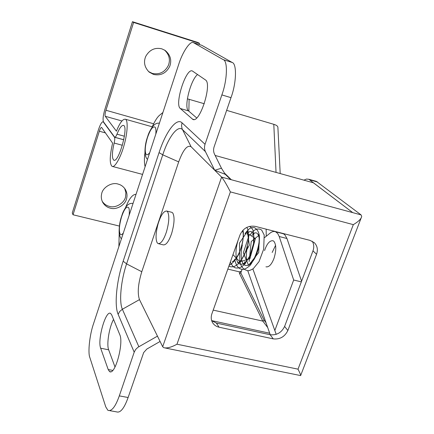 <?xml version="1.0" encoding="UTF-8"?>
<svg xmlns="http://www.w3.org/2000/svg" width="434" height="434" viewBox="0 0 434 434"><rect width="100%" height="100%" fill="white"/><g stroke="black" fill="none" stroke-linecap="round" stroke-linejoin="round"><path stroke-width="0.65" d="M187.369 98.822L204.268 103.737M226.64 110.355L273.794 124.319C276.556 125.16 277.923 126.234 277.901 127.536L280.196 173.562M145.113 166.683C144.24 163.423 144.18 158.828 144.94 152.887M151.927 127.46C154.694 121.232 157.26 117.142 159.636 115.194L162.907 112.498M266.161 229.157L266.237 236.253M249.143 261.474L251.221 241.526L259.304 235.027L258.751 252.485L248.568 265.337L243.333 252.838L249.355 234.474L255.398 238.602L249.913 258.713L239.866 261.848L239.487 243.073L247.337 231.42L249.338 245.118L240.203 262.093L232.977 254.644M247.054 261.718C246.013 257.384 246.165 252.235 247.505 246.273M252.1 235.461C257.584 227.85 261.924 237.821 257.454 251.747C253.31 265.32 243.713 270.512 241.689 259.814M241.608 259.413C240.859 255.181 241.103 250.375 242.329 244.993M246.903 234.148C252.393 226.45 256.581 236.622 252.067 250.559C247.814 264.284 238.288 269.188 236.411 258.317M236.34 257.948C235.543 252.355 236.139 246.431 238.13 240.181M166.819 211.049L167.6 211.749C169.515 215.589 169.13 222.322 166.439 231.935C163.667 240.105 160.862 243.989 158.025 243.599L157.151 242.725C155.432 238.998 155.763 232.657 158.133 223.705C160.868 215.085 163.759 210.864 166.819 211.049L172.005 212.362L172.803 213.067C174.766 216.913 174.403 223.64 171.718 233.232C168.934 241.385 166.108 245.253 163.227 244.852L158.768 243.778M124.656 188.405L125.876 192.512L125.6 196.586C124.704 202.906 115.623 208.526 109.346 206.372C106.487 205.7 104.111 204.023 102.218 201.338M126.652 198.289C125.752 204.642 116.616 210.3 110.307 208.141C107.079 207.371 104.518 205.396 102.636 202.211C101.296 199.456 100.959 196.716 101.627 193.982C102.478 187.553 111.766 181.835 118.091 184.081C120.977 184.792 123.354 186.506 125.225 189.224C126.94 192.208 127.412 195.229 126.652 198.289M148.52 71.529L152.301 73.411C159.538 74.881 164.92 72.158 168.446 65.257C170.497 59.55 169.173 54.467 164.475 50.002M153.544 74.447C160.824 75.917 166.233 73.183 169.786 66.239C171.913 60.12 170.372 54.852 165.159 50.436L161.828 48.83C154.9 47.263 149.54 49.774 145.753 56.355C143.366 62.057 144.484 67.292 149.106 72.049L153.544 74.447M105.001 108.929L132.457 21.7L133.607 22.443L105.945 110.263C105.071 113.285 104.838 115.292 105.245 116.285L116.42 131.171C119.773 122.909 122.735 118.921 125.307 119.209C128.111 119.741 127.753 132.365 124.053 145.292C120.907 157.108 114.63 168.229 112.075 166.352C109.466 163.802 109.645 156.066 112.607 143.139L101.567 127.406C100.943 127.368 100.2 128.643 99.343 131.22L73.02 214.765L72.266 212.948L98.399 129.923C100.189 124.509 101.778 121.786 103.167 121.737L114.484 137.236C114.95 138.153 114.836 140.084 114.147 143.041C111.961 152.584 111.836 158.28 113.762 160.135C118.661 163.406 128.827 126.408 123.506 125.41C121.623 125.182 119.448 128.106 116.979 134.177C116.09 136.336 115.335 137.356 114.712 137.242L103.493 121.84C102.63 119.675 103.135 115.368 105.001 108.929M132.457 21.7L197.98 42.51L199.488 43.362L199.13 44.452M119.383 226.065L73.02 214.765M199.488 43.362L133.607 22.443M215.15 155.464L313.413 182.801L352.766 212.638L308.834 179.275L316.37 181.379L361.061 214.89L361.717 216.495C361.191 218.926 358.392 221.644 353.325 224.644L230.378 191.899C226.624 184.521 223.694 179.589 221.6 177.105L231.327 179.741L224.177 172.797M139.471 299.617C137.301 293.227 138.077 283.934 141.782 271.744L178.689 161.887C183.159 149.763 187.293 144.717 191.09 146.741L182.068 128.692L181.542 125.773L182.02 122.806L205.032 144.289C204.202 146.871 204.338 149.323 205.445 151.645L182.448 129.571C177.766 124.732 168.506 137.095 162.755 154.819L126.582 263.883C120.961 280.494 118.878 301.722 122.377 309.252L139.471 299.617L162.685 346.739L163.797 347.694C166.971 348.459 171.365 347.298 176.974 344.211L298.017 369.16C300.16 373.441 301.028 375.6 300.616 375.638M211.689 320.683L216.398 323.08L270.143 334.733C276.724 335.422 281.541 332.656 284.606 326.433L312.979 250.847C314.211 247.326 313.961 244.12 312.247 241.228M273.268 338.883C279.903 339.572 284.769 336.779 287.867 330.502L316.576 254.259C318.106 249.658 317.341 245.79 314.276 242.66L310.077 240.398L255.306 226.374C248.259 225.338 243.148 228.213 239.975 235.006L211.89 313.798C210.788 317.124 211.065 320.156 212.72 322.891C214.212 325.142 216.327 326.58 219.067 327.203L273.268 338.883L270.143 334.733M180.294 108.5L192.87 119.431C199.922 123.435 212.438 83.61 205.445 79.927L192.354 70.975C186.012 67.693 174.349 104.366 180.294 108.5L188.513 110.898L196.689 117.934M188.513 110.898C183.609 107.643 190.493 79.975 197.568 74.507M100.666 348.214L108.196 369.535L109.536 371.553C115.07 375.866 123.82 343.213 119.849 334.847L111.722 314.932L110.632 313.451C105.771 309.724 97.227 339.898 100.666 348.214L108.652 349.804L115.01 367.001M108.652 349.804C106.438 344.352 109.151 327.42 113.545 319.402M157.461 336.138L137.952 347.276L135.641 349.489L134.193 352.186L118.124 314.287C114.12 305.33 116.632 280.559 123.164 261.176L159.056 152.616C165.739 131.947 176.513 117.299 182.02 122.806M230.655 179.557L225.284 174.338L214.711 170.253L221.454 168.218L214.51 154.173C213.414 151.857 213.289 149.415 214.119 146.844L230.996 97.661L221.861 94.91C227.324 80.203 227.948 60.744 223.217 59.642L193.488 42.668C190.195 40.427 182.351 52.389 178.634 64.617L93.543 323.693C89.74 334.364 87.695 352.614 89.86 357.551L105.755 406.859L107.909 410.331C111.63 411.611 115.428 406.794 119.301 395.889L134.193 352.186M119.301 395.889L128.122 397.506L143.665 352.587L146.817 349.066L160.086 341.466M225.284 174.338L221.454 168.218M308.834 179.275L306.54 179.058L303.898 180.153M128.122 397.506C124.233 408.378 120.375 413.163 116.551 411.866L109.9 410.683M193.488 42.668L201.55 45.223L193.808 42.814M223.217 59.642L232.13 62.447C236.986 63.586 236.487 83.019 230.996 97.661M191.09 146.741L214.711 170.253L205.445 151.645M162.685 346.739L221.6 177.105L214.711 170.253M232.13 62.447L201.875 45.375M205.032 144.289L221.861 94.91M265.955 266.812C268.879 267.377 271.548 264.604 273.952 258.49C276.371 250.651 276.371 244.95 273.962 241.385L273.057 240.745C269.726 240.376 266.899 243.658 264.577 250.586M272.167 252.469L275.595 245.329M240.658 271.337L240.799 272.888L264.197 320.357L262.809 321.1L213.197 310.12M242.047 269.422L240.799 272.888L239.503 273.529L239.291 271.82L240.544 271.646M274.825 330.513L293.677 280.028L279.214 236.53L286.955 238.499L284.867 234.843L283.624 233.904L282.116 233.443M286.955 238.499L301.581 281.21M279.214 236.53L277.717 233.514L275.628 231.783C273.816 231.105 271.917 231.593 269.926 233.237L264.61 237.588M136.021 194.367C132.706 194.161 129.24 198.506 125.621 207.409M119.198 233.275L118.889 246.523M239.291 271.82L227.823 269.096M269.698 333.236L211.667 320.618M293.677 280.028L301.337 281.861M123.321 233.031C121.797 234.875 120.695 235.125 120.028 233.796C118.829 230.481 119.307 224.937 121.466 217.157C124.195 209.09 126.576 205.911 128.605 207.62C129.343 208.776 129.527 211.32 129.158 215.248M189.11 99.25L188.861 111.196M276.04 172.406L273.794 124.319M149.752 152.556C148.097 154.748 146.871 155.323 146.084 154.271C144.658 151.531 145.048 146.177 147.262 138.224C150.099 129.82 152.681 126.11 154.992 127.091C155.849 127.949 156.126 130.281 155.817 134.079M124.417 136.227L116.979 134.177M122.388 145.287L114.147 143.041M123.766 139.786L114.484 137.236M105.457 132.902L99.343 131.22M121.911 120.972L105.245 116.285M153.641 123.782L105.945 110.263M352.766 212.638L361.061 214.89M231.327 179.741L352.245 212.497M284.606 326.433L287.867 330.502M216.398 323.08L219.067 327.203M312.979 250.847L316.576 254.259M192.3 119.068L194.003 119.562M108.196 369.535L112.753 370.414M118.124 314.287L119.751 311.417L122.377 309.252L138.842 346.712M141.782 271.744L126.582 263.883L123.164 261.176M178.689 161.887L162.755 154.819L159.056 152.616M317.444 181.987L309.887 179.877M298.017 369.16L353.325 224.644M230.378 191.899L176.974 344.211M267.707 327.551L262.809 321.1L239.503 273.529M264.197 320.357L266.02 322.739M244.825 261.697L244.635 262.217M133.048 203.416C130.368 203.069 128.111 204.105 126.283 206.524C122.149 212.899 122.496 214.022 121.368 216.94C119.822 221.59 119.073 226.808 119.128 232.608C119.719 236.177 120.495 238.212 121.46 238.7M270.236 334.75L247.76 270.702M276.203 334.37L252.876 268.966M250.944 263.552L250.798 263.145M245.389 263.742L244.998 261.74M250.206 234.984C254.405 227.725 259.868 228.365 261.745 230.215L264.197 235.027L263.688 249.094L259.017 261.642L253.304 268.657C250.787 270.1 249.045 270.783 248.074 270.702C243.311 269.856 240.555 266.449 239.801 260.481M245.026 233.676C249.436 227.742 250.955 227.362 254.487 227.638C258.094 229.819 259.727 233.817 259.402 239.622C258.344 249.187 255.328 257.698 250.342 265.158C247.347 267.903 244.814 269.33 242.736 269.443C238.912 268.896 236.617 267.284 234.582 259.223M249.501 226.391C251.622 227.649 252.919 229.369 253.391 231.561L253.754 233.161L253.554 243.501L249.968 255.718L244.472 264.452L241.499 266.899C239.129 268.033 236.975 268.315 235.049 267.751C233.53 266.888 233.004 267.165 230.324 262.082M246.865 227.356L247.933 229.749L248.671 237.723C248.08 243.382 246.691 249.002 244.499 254.59C241.44 260.08 239.47 263.113 238.575 263.682L234.512 266.416C232.049 267.062 230.183 266.943 228.908 266.058M243.013 230.156C244.033 235.13 243.035 242.08 240.024 250.998C237.517 259.207 230.063 265.603 229.255 265.087M248.351 265.396C252.751 263.031 256.174 256.706 258.621 246.425C259.537 240.181 259.413 236.161 258.235 234.36M242.997 264.132C246.919 263.156 252.908 251.541 253.744 241.966C254.102 237.257 253.83 234.262 252.93 232.987M237.626 262.879C239.02 261.659 240.355 263.807 246.257 250.038C250.25 235.358 248.139 233.28 247.592 231.572M232.233 261.604C236.085 260.709 242.177 248.785 243.04 239.053C243.534 232.309 242.975 232.825 242.525 230.682M159.397 123.191C156.924 122.822 154.607 124.01 152.453 126.75C148.097 133.526 148.325 134.952 147.131 138.077C145.607 142.705 144.88 147.69 144.956 153.034C145.547 156.647 146.41 158.725 147.544 159.278M114.717 137.247L123.777 139.737M103.167 121.737L103.482 121.829M125.307 119.209L152.215 126.799M112.075 166.347L142.574 174.408M300.48 375.556L165.256 347.992M110.724 371.781L109.536 371.553M300.724 375.35L361.099 218.112M283.288 233.742L275.628 231.783"/></g></svg>
